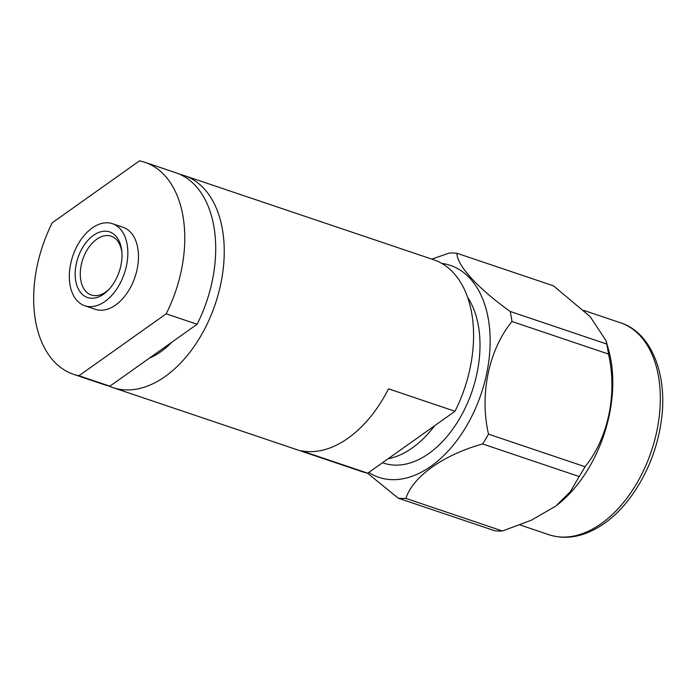 <?xml version="1.0" encoding="UTF-8"?>
<svg xmlns="http://www.w3.org/2000/svg" width="697" height="697" viewBox="0 0 697 697"><rect width="100%" height="100%" fill="white"/><g stroke="black" fill="none" stroke-linecap="round" stroke-linejoin="round"><path stroke-width="1.05" d="M103.705 294.09A34.632 21.773 108.6 0 1 75.738 280.935A34.632 21.773 108.6 0 1 93.459 235.351A34.632 21.773 108.6 0 1 121.775 251.007A34.632 21.773 108.6 0 1 108.723 289.673A34.632 21.773 108.6 0 1 103.705 294.09M121.879 252.209A31.025 19.499 -71.4 0 0 111.163 236.213A31.025 19.499 -71.4 0 0 96.648 239.306A31.025 19.499 -71.4 0 0 80.469 270.044A31.025 19.499 -71.4 0 0 91.324 295.014A31.025 19.499 -71.4 0 0 105.831 291.921A31.025 19.499 -71.4 0 0 109.542 288.785M606.738 344.039A126.706 79.632 108.6 0 1 607.697 348.988A126.706 79.632 108.6 0 1 608.481 354.059L511.964 321.491A126.706 79.632 -71.4 0 0 511.18 316.412A126.706 79.632 -71.4 0 0 510.213 311.472L606.738 344.039L606.007 340.659L608.629 350.042A111.842 70.292 108.6 0 1 610.955 360.349A111.842 70.292 108.6 0 1 556.067 505.848L570.32 491.742L579.155 476.521L482.629 443.954C443.214 454.897 412.729 476.739 405.915 498.416L502.441 530.983L531.297 520.232L555.509 506.266M482.629 443.954A126.706 79.632 -71.4 0 0 488.51 434.153L585.036 466.72C608.202 438.335 617.62 393.657 608.481 354.059M585.036 466.72A126.706 79.632 108.6 0 1 579.155 476.521M502.441 530.983A126.706 79.632 108.6 0 1 494.809 530.765L398.283 498.198L367.424 473.132M368.783 472.461A111.842 70.292 -71.4 0 0 455.394 442.482A111.842 70.292 -71.4 0 0 488.318 318.973A111.842 70.292 -71.4 0 0 441.776 263.388M398.283 498.198A126.706 79.632 -71.4 0 0 405.915 498.416M511.964 321.491C488.797 349.877 479.37 394.554 488.51 434.153M171.863 342.183A82.629 51.926 108.6 0 1 160.885 351.671A82.629 51.926 108.6 0 1 149.376 358.145M180.087 174.416A111.842 70.292 108.6 0 1 184.409 175.635L433.778 259.772A111.842 70.292 108.6 0 1 454.984 411.274L434.64 425.719A96.857 60.874 108.6 0 1 412.354 447.875A96.857 60.874 108.6 0 1 388.098 458.757L367.755 473.193A111.842 70.292 108.6 0 1 362.266 471.73L112.897 387.593A111.842 70.292 108.6 0 1 108.715 385.938M467.67 297.375A96.857 60.874 108.6 0 1 428.89 453.459A96.857 60.874 108.6 0 1 383.594 463.104L382.496 462.73M92.178 228.006A43.292 27.209 108.6 0 1 112.426 223.693A43.292 27.209 108.6 0 1 127.577 258.543A43.292 27.209 108.6 0 1 104.994 301.426A43.292 27.209 108.6 0 1 84.738 305.739A43.292 27.209 108.6 0 1 69.587 270.889A43.292 27.209 108.6 0 1 92.178 228.006M112.426 223.693L123.064 227.283A43.292 27.209 108.6 0 1 138.215 262.133A43.292 27.209 108.6 0 1 115.624 305.016A43.292 27.209 108.6 0 1 95.376 309.329L84.738 305.739M184.409 175.635A111.842 70.292 108.6 0 1 223.554 265.662A111.842 70.292 108.6 0 1 165.206 376.45A111.842 70.292 108.6 0 1 112.897 387.593M454.984 411.274L388.508 388.839A111.842 70.292 108.6 0 1 348.099 438.16A111.842 70.292 108.6 0 1 301.278 450.767L367.755 473.193M144.976 162.331L175.905 172.769A111.842 70.292 108.6 0 1 197.112 324.262L109.882 386.182A111.842 70.292 108.6 0 1 104.384 384.718L73.464 374.28A111.842 70.292 108.6 0 1 52.258 222.787L139.487 160.859A111.842 70.292 108.6 0 1 144.976 162.331A111.842 70.292 108.6 0 1 166.182 313.824L78.953 375.753L109.882 386.182M78.953 375.753A111.842 70.292 108.6 0 1 73.464 374.28M197.112 324.262L166.182 313.824M606.007 340.659L590.141 316.604L553.462 285.84L456.944 253.272C456.805 265.304 477.837 288.366 510.213 311.472M456.944 253.272A126.706 79.632 -71.4 0 0 449.312 253.055L431.783 259.101M434.64 425.719L388.098 458.757M601.293 523.595A111.842 70.292 -71.4 0 0 659.641 412.807A111.842 70.292 -71.4 0 0 620.496 322.781C652.209 332.635 669.268 377.478 660.46 426.041C654.047 465.378 631.665 504.384 604.404 523.36C585.332 536.594 566.853 540.384 548.983 534.73A111.842 70.292 -71.4 0 0 601.293 523.595M583.755 310.383L620.496 322.781M519.971 524.937L548.983 534.73"/></g></svg>
